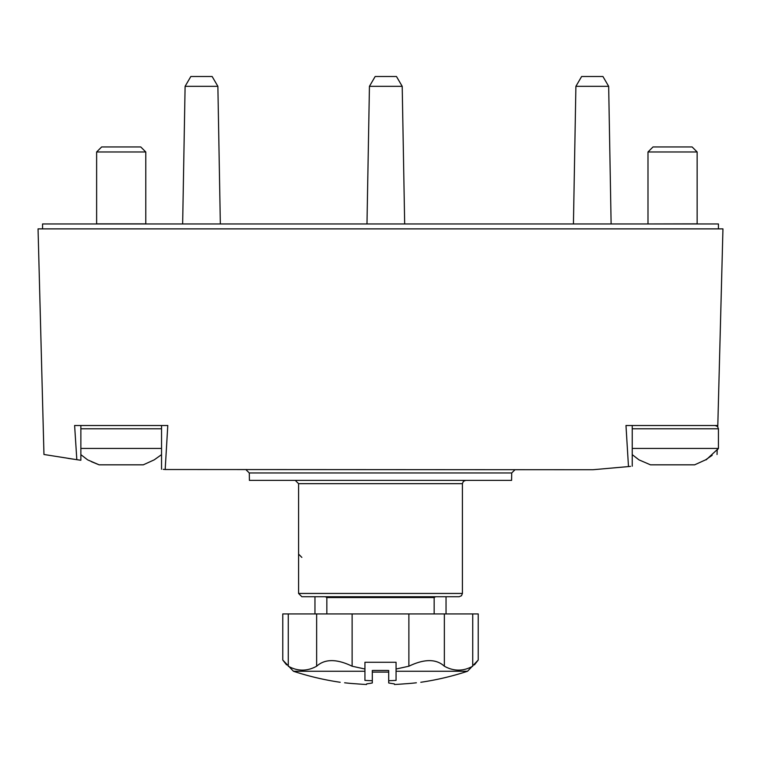 <?xml version="1.0" encoding="UTF-8"?>
<svg xmlns="http://www.w3.org/2000/svg" width="761" height="761" viewBox="0 0 761 761"><rect width="100%" height="100%" fill="white"/><g stroke="black" fill="none" stroke-linecap="round" stroke-linejoin="round"><path stroke-width="1.14" d="M165.175 469.518L592.867 469.737L628.481 466.579L625.98 425.504L717.804 425.504L722.95 228.88L38.05 228.88L43.957 454.488L76.823 459.682L74.616 425.504L167.791 425.504L165.175 469.518L163.263 469.366L165.175 469.518M80.723 460.243L67.957 458.36M79.144 460.015L76.823 459.682M717.043 454.488L717.157 450.093L718.441 448.438L718.441 428.776L717.499 426.474L715.169 425.504M717.766 426.778L717.804 425.504M630.508 466.369L628.481 466.579M42.559 228.88L42.559 223.962L718.441 223.962L718.441 228.88M402.208 86.326L396.471 76.5L375.173 76.5L369.437 86.326L402.208 86.326L404.671 223.962M217.874 86.326L212.138 76.5L190.84 76.5L185.104 86.326L217.874 86.326L220.338 223.962M608.667 86.326L602.931 76.5L581.632 76.5L575.896 86.326L608.667 86.326L611.121 223.962M295.297 480.391L298.578 483.663L298.578 593.447L301.851 596.729L459.149 596.729L314.959 596.729L314.959 613.927M249.418 480.391L511.582 480.391L511.715 472.962L514.988 469.737L511.715 472.962L249.285 472.962L249.418 480.391M246.012 469.737L249.285 472.962L246.012 469.737M372.31 672.096L388.69 672.096M301.851 557.404L298.578 554.122M694.641 464.828L705.571 459.853L694.641 464.828L650.484 464.828L638.974 459.853L632.229 454.64M705.571 459.853L712.172 455.306M632.229 448.438L718.441 448.438L706.151 459.853M648.096 223.962L697.143 223.858L697.143 151.972L647.992 151.972L653.014 146.949L692.12 146.949L697.143 151.972M99.044 464.8L91.501 461.727M143.287 464.828L154.217 459.853L143.287 464.828L99.13 464.828L87.62 459.853L80.866 454.64M154.217 459.853L161.541 454.64M80.866 448.438L161.541 448.438M121.208 223.858L145.779 223.858L145.779 151.972L96.628 151.972L96.628 223.858L121.208 223.858M96.628 151.972L101.651 146.949L140.756 146.949L145.779 151.972M344.628 682.788C338.816 682.113 338.816 682.113 344.628 682.788C338.816 682.113 338.816 682.113 344.628 682.788C338.816 682.113 338.816 682.113 344.628 682.788A277.565 245.08 90 0 0 356.681 683.844A278.184 278.145 90 0 0 366.536 684.5A278.184 4.851 90 0 0 366.707 683.844A277.565 130.312 90 0 0 372.31 682.959L372.31 680.715A274.179 274.179 0 0 1 364.938 680.391L364.938 669.024L352.124 666.217C336.723 658.769 324.899 658.769 316.643 666.217C307.178 671.421 297.713 671.421 288.267 666.217C281.028 658.769 281.028 658.769 288.267 666.217C281.028 658.769 281.028 658.769 288.267 666.217C281.028 658.769 281.028 658.769 288.267 666.217L288.267 613.927L478.222 613.927L478.222 660.044L474.436 664.867M416.372 682.788C422.184 682.113 422.184 682.113 416.372 682.788C422.184 682.113 422.184 682.113 416.372 682.788A277.565 245.08 -90 0 1 404.319 683.844A278.184 278.145 -90 0 1 394.464 684.5A278.184 4.851 -90 0 1 394.293 683.844A277.565 130.312 -90 0 1 388.69 682.959L388.69 680.715A274.179 274.179 0 0 0 396.062 680.391L396.062 662.27L364.938 662.27L364.938 671.259L293.451 671.259A278.545 278.545 0 0 0 340.196 682.275A278.545 278.545 0 0 1 293.451 671.259L282.778 660.044L286.564 664.867M373.118 670.46L387.882 670.46M388.69 670.46L388.69 680.715M372.31 670.46L372.31 680.715M472.733 613.927L472.733 666.217C479.972 658.769 479.972 658.769 472.733 666.217C463.268 671.421 453.803 671.421 444.357 666.217C436.196 658.769 424.372 658.769 408.876 666.217L396.062 669.024L396.062 671.259L467.549 671.259L478.222 660.044L467.549 671.259A278.545 278.545 0 0 1 420.804 682.275M293.451 671.259L282.778 660.044L282.778 613.927L288.267 613.927M326.84 613.927L326.84 597.547L434.16 597.547L435.577 596.729M326.84 597.547L325.423 596.729M298.578 593.447L462.422 593.447L461.48 595.749L459.149 596.729M298.578 483.663L462.422 483.663L463.363 481.371L465.703 480.391M632.229 428.776L718.441 428.776M80.866 428.776L161.541 428.776M444.357 666.217L444.357 613.927M408.876 666.217L408.876 613.927M352.124 666.217L352.124 613.927M316.643 666.217L316.643 613.927M632.229 466.198L632.229 425.504M161.541 469.242L161.541 425.504M80.866 460.243L80.866 425.504M369.437 86.326L366.983 223.962M185.104 86.326L182.65 223.962M575.896 86.326L573.433 223.962M462.422 593.447L462.422 483.663M446.041 613.927L446.041 596.729M647.992 223.858L647.992 151.972L653.014 146.949M434.16 613.927L434.16 597.547"/></g></svg>
